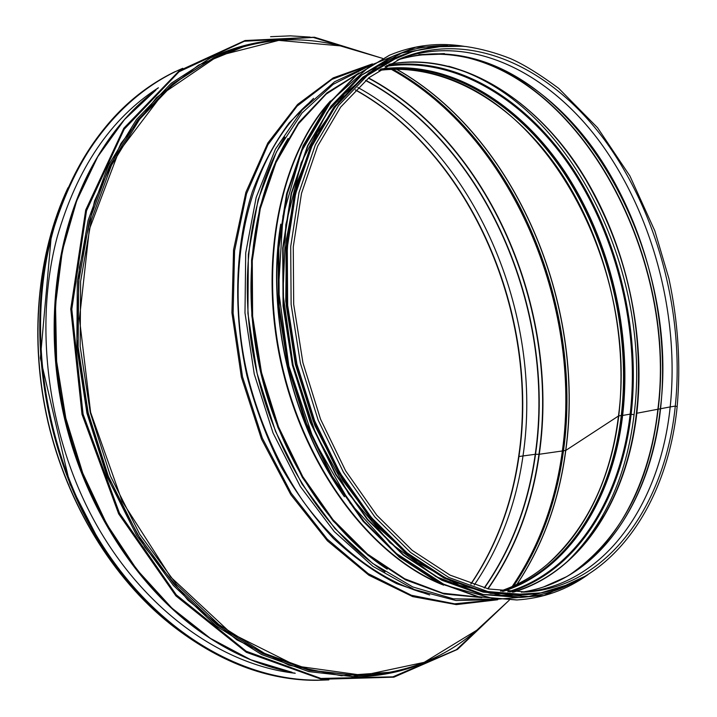<?xml version="1.0" encoding="UTF-8"?>
<svg xmlns="http://www.w3.org/2000/svg" width="717" height="717" viewBox="0 0 717 717"><rect width="100%" height="100%" fill="white"/><g stroke="black" fill="none" stroke-linecap="round" stroke-linejoin="round"><path stroke-width="1.08" d="M622.347 415.609L621.272 415.519L622.347 415.609M380.135 69.567C448.188 60.309 517.997 103.866 563.687 172.465C609.217 241.62 630.888 333.154 621.281 415.51L618.735 415.923L621.281 415.51C611.628 498.19 568.016 569.925 502.088 591.265M378.845 70.418C446.754 61.743 516.186 105.39 561.617 173.81C606.869 242.785 628.361 333.907 618.735 415.923L618.735 415.923C609.1 498.019 565.901 569.325 500.556 591.068M388.82 69.415C403.384 68.581 417.912 69.979 432.387 73.591C552.215 102.997 637.763 273.706 618.475 416.003L565.794 450.419L618.475 416.003C610.669 479.055 586.891 528.546 547.143 564.485L547.143 564.485C535.769 574.147 523.374 581.837 509.939 587.546M396.609 69.191C515.908 136.589 586.04 304.761 565.794 450.419L565.794 450.419C559.135 500.681 542.886 545.305 517.029 584.292M396.456 69.191C515.783 136.589 585.923 304.779 565.677 450.455L563.49 450.769L565.677 450.455C559.018 500.735 542.76 545.368 516.885 584.364M563.41 451.127L563.195 450.93C556.428 501.766 539.847 546.784 513.444 585.977M563.186 451.038L562.361 450.966L563.186 451.038M391.267 69.316C511.732 135.701 582.831 304.698 562.361 450.957L538.96 454.309L562.361 450.957C555.558 502.034 538.834 547.232 512.18 586.551M368.404 78.126C488.949 142.566 560.04 309.663 538.96 454.3L535.536 454.282L538.96 454.3C531.924 505.046 514.869 549.876 487.784 588.791M365.769 80.304C485.794 144.198 556.625 310.425 535.536 454.273L535.536 454.273C528.492 504.75 511.463 549.321 484.459 588.003M365.562 80.483C485.534 144.359 556.329 310.506 535.24 454.291L522.998 455.949L535.24 454.291C528.196 504.732 511.176 549.276 484.19 587.931M522.998 455.949L518.938 456.541L522.998 455.949C516.088 504.401 499.83 547.438 474.206 585.072C499.839 547.438 516.097 504.401 522.998 455.949C544.069 314.781 475.398 151.941 357.882 87.483C475.407 151.941 544.078 314.781 523.007 455.949M355.498 89.849C472.109 154.594 540 316.278 518.947 456.532L518.947 456.532C512.099 504.257 496.119 546.748 471.015 583.996M443.151 653.402C416.514 668.459 387.225 676.283 355.282 676.884L308.758 671.605L261.615 654.558L215.79 625.663L173.389 585.448L136.535 535.196L107.191 476.904L86.954 413.207L76.853 347.136L77.319 281.88L88.074 220.495L108.249 165.654L136.517 119.434L171.22 83.262L210.583 57.898C239.478 44.275 269.198 38.306 299.76 39.991M295.252 673.263C222.87 665.143 145.65 611.422 96.741 525.265C48.03 439.091 33.134 326.809 57.235 236.879C77.006 168.262 110.714 118.556 158.385 87.761M512.261 592.108C580.904 573.134 626.757 499.149 636.409 413.324L670.198 406.906L675.28 406.1L677.162 406.602C680.881 364.406 678.139 321.736 668.925 278.599L654.836 230.883L629.947 176.032L597.557 127.725L558.785 88.442C539.802 74.344 523.706 64.405 510.504 58.615C495.913 52.825 481.143 48.801 466.184 46.56C443.554 44.463 421.479 47.591 399.952 55.944L396.564 57.378L363.877 77.015L335.162 106.842L311.931 146.187L295.601 193.76L287.275 247.652L287.66 305.379L296.928 364.119L314.664 420.879L339.912 472.799L371.263 517.405L406.996 552.816L445.257 577.785L484.217 591.794L522.218 594.895L525.893 594.68L487.883 591.561L448.905 577.526L410.617 552.484L374.857 516.984L343.47 472.261L318.187 420.207L300.414 363.304L291.12 304.42L290.708 246.558L299.016 192.55L315.337 144.879L338.549 105.462L367.265 75.599L399.952 55.944M503.065 591.373C568.957 570.221 612.712 498.396 622.356 415.502L630.171 414.13L634.061 414.695C626.622 476.922 603.848 526.386 565.749 563.078M380.96 69.029C448.887 59.636 518.803 103.158 564.602 171.901C610.239 241.19 631.982 332.957 622.356 415.493L630.171 414.13L634.061 414.695C652.784 271.644 568.913 100.228 449.684 66.6M513.381 592.152C581.604 572.291 626.801 498.548 636.409 413.324L670.18 406.915L675.28 406.1L677.162 406.602C667.285 505.826 609.719 589.768 525.893 594.68M313.374 143.086C285.366 201.728 278.223 284.631 296.704 364.173C315.399 443.662 358.554 514.815 409.658 554.949M392.961 69.253C513.076 135.934 583.889 304.689 563.49 450.769C556.724 501.604 540.143 546.632 513.731 585.852M432.387 73.591L432.387 73.591C414.516 69.128 396.662 68.07 378.809 70.445M489.523 618.457L476.805 630.216L424.186 662.347L363.062 675.36L297.044 666.174L230.964 633.156L170.655 577.015L122.132 501.273L90.62 412.347L79.444 318.671L89.356 229.27L118.529 152.201L163.126 93.327L218.237 55.818L278.788 40.385L340.199 45.861L356.815 50.764M487.067 620.725L478.866 628.307M422.376 663.064C402.12 671.067 380.637 675.244 357.917 675.584L311.528 670.35L264.51 653.366L218.802 624.525L176.499 584.391L139.734 534.228L110.454 476.034L90.243 412.436L80.161 346.472L80.609 281.333L91.328 220.065L111.458 165.331L139.645 119.219L174.267 83.154L213.523 57.889C234.038 48.129 255.144 42.348 276.843 40.546M342.896 46.65L353.606 49.814M509.249 600.21L476.805 630.216C443.178 659.111 403.554 674.231 357.917 675.584L309.305 670.377L262.314 653.42L216.633 624.632L174.365 584.57L137.637 534.488L108.384 476.402L88.209 412.911L78.153 347.055L78.619 282.023L89.338 220.854L109.468 166.201L137.646 120.142L172.259 84.113L213.523 57.889C255.019 38.879 297.25 34.864 340.199 45.861L382.582 58.373M391.401 672.161L341.364 675.746L289.076 665.206L236.995 639.914L187.935 600.147L144.879 547.259L110.615 483.742L87.447 413.091L76.889 339.491L79.444 267.36L94.599 200.868L120.94 143.472L156.414 97.718L198.609 65.095L245.053 46.121M166.129 620.528C111.314 575.321 67.192 502.734 48.218 422.25C29.549 341.704 36.917 257.08 66.018 192.255M539.274 454.291C532.229 505.064 515.164 549.912 488.071 588.854M368.637 77.938C489.227 142.414 560.344 309.574 539.274 454.282M507.394 601.93L456.362 649.719L392.907 676.839L320.911 678.443L246.2 651.224L176.301 594.85L119.461 513.103L83.073 414.112L71.808 309.242L86.515 210.771L124.184 129.257L179.08 71.745L244.327 41.254L313.23 37.445L380.162 57.656M291.918 672.241L250.816 659.783L210.35 638.336L171.91 608.106L136.929 569.719L106.797 524.235L82.76 473.112L65.812 418.145L56.634 361.368L55.523 304.886L62.361 250.762L76.701 200.841L97.754 156.7L124.516 119.542L155.84 90.154M274.88 668.163C254.427 662.418 234.28 653.384 214.437 641.07L214.437 641.07C146.241 598.578 88.209 514.528 65.579 418.199C43.163 321.825 57.925 220.764 100.21 152.443L100.21 152.443C112.533 132.609 126.595 115.58 142.378 101.357M204.901 634.814C140.335 591.364 86.228 510.387 64.611 418.432C43.226 326.423 55.818 229.843 94.429 162.275M209.176 637.691C142.746 594.931 86.605 512.521 64.503 418.45C42.617 324.335 56.401 225.577 96.992 157.803M286.522 672.062L294.562 673.048L286.486 672.053M151.054 92.726L157.848 88.254L151.09 92.699M325.733 679.904C249.068 683.991 161.28 636.4 103.302 546.668C45.485 457.025 25.57 332.724 52.162 234.513C73.851 152.936 124.31 93.255 182.763 68.294M328.87 679.877L317.568 680.299C241.504 681.087 155.974 631.453 100.12 542.088C44.427 452.777 25.812 330.994 51.92 234.477C75.751 154.379 116.862 100.075 175.262 71.557L175.011 71.682M51.409 234.674C75.24 154.612 116.351 100.326 174.751 71.808C116.333 100.335 75.213 154.63 51.391 234.701C25.31 331.155 43.907 452.884 99.582 542.16C155.428 631.48 240.939 681.096 316.995 680.299C267.289 680.514 218.577 661.916 170.879 624.498C144.458 602.495 120.976 575.509 100.425 543.549L69.952 484.056L40.367 358.097L51.391 234.701M51.463 234.782C68.384 175.1 96.41 129.239 135.54 97.189M334.364 481.179C291.765 413.897 270.237 321.79 278.59 242.597M344.456 496.756C291.64 423.478 265.873 313.257 280.732 224.152M418.916 54.626L444.423 53.587M438.921 582.867C370.734 553.865 306.329 469.097 282.588 367.633C258.81 266.177 278.868 161.576 327.086 105.265M443.715 585.18C373.638 558.14 306.374 471.867 282.041 367.597C257.636 263.354 279.675 156.207 330.501 100.9M480.256 597.288L442.81 593.174L404.693 578.771L367.489 554.062L332.921 519.61L302.726 476.581L278.474 426.758L261.481 372.41L252.617 316.152L252.267 260.737L260.262 208.781L275.973 162.58L298.371 123.942L326.145 94.133L357.882 73.842M481.788 597.593L444.083 593.972L405.616 579.892L368.009 555.334L333.038 520.847L302.457 477.594L277.909 427.395L260.737 372.58L251.828 315.83L251.577 259.948L259.814 207.625L275.875 161.208L298.693 122.526L326.934 92.86L359.127 72.892M492.731 599.278L453.413 598.838L412.768 586.945L372.625 563.383L335 528.635L301.982 483.948L275.489 431.32L257.116 373.423L247.921 313.392L248.342 254.472L258.12 199.774L276.439 151.95L301.982 113.035L333.145 84.355L368.188 66.529M602.827 515.648C593.12 533.089 581.496 548.263 567.954 561.151M452.526 67.362C473.552 73.932 493.538 84.436 512.485 98.865M421.999 592.475C379.535 579.56 337.142 547.905 302.995 501.058C278.295 464.625 259.24 421.641 247.625 375.645C222.046 266.643 249.964 155.248 307.808 103.983M429.662 594.985L396.716 583.692C374.785 572.435 353.669 557.342 333.369 538.386C313.867 517.378 296.336 493.314 280.768 466.202C266.616 437.684 255.351 407.552 246.962 375.798C232.819 311.644 235.086 245.859 252.339 191.753C262.135 165.77 274.369 142.871 289.041 123.064L313.562 98.346M495.626 599.735L454.596 603.822L411.424 595.28L368.206 573.627L327.319 539.202L291.236 493.278L262.323 438.123L242.516 376.837L233.106 313.132L234.576 250.869L246.549 193.715L267.943 144.726L297.08 106.161L331.989 79.363L370.581 64.844M380.987 69.011C449.12 59.565 519.072 103.131 564.871 171.829C610.508 241.091 632.251 332.813 622.643 415.331C612.999 498.243 569.235 570.167 503.101 591.382M385.038 66.502C453.556 55.424 524.539 98.758 571.082 167.966C617.48 237.748 639.743 330.627 630.171 414.13C620.51 498.647 575.581 571.79 507.842 591.83M386.633 65.561C455.17 55.084 525.928 98.731 572.318 168.029C618.556 237.91 640.711 330.707 631.157 414.157C621.54 498.423 576.997 571.422 509.697 591.964M384.993 571.843C327.104 534.703 276.834 458.746 256.82 372.15C236.951 285.518 248.987 195.508 284.837 137.135M611.126 230.937C625.574 267.378 634.402 305.137 637.601 344.214M387.207 569.164C329.919 532.256 280.222 456.989 260.423 371.236C240.769 285.456 252.626 196.324 288.055 138.471M448.725 66.233C504.293 82.437 550.038 120.357 585.95 179.994L585.95 179.994C625.511 248.449 642.737 322.13 637.628 401.036L636.418 413.279M388.919 64.279C457.733 51.866 529.531 95.02 576.683 164.677C623.7 234.907 646.384 328.745 636.848 413.064C627.196 498.907 581.326 573.053 512.305 592.108M444.289 54.026C575.393 64.369 678.148 253.728 657.821 409.712C649.817 481.985 617.552 546.175 566.493 576.755M447.507 54.232C577.409 67.174 678.174 254.876 658.098 409.631C649.369 484.773 619.766 539.937 569.28 575.142M419.042 55.048L444.468 54.035C576.101 61.178 680.792 251.837 660.33 408.663C652.264 482.048 619.049 547.026 566.645 576.665L543.405 587.026M444.468 54.035C428.354 53.121 412.553 55.164 397.048 60.147C466.848 38.243 543.504 78.727 594.232 149.835C644.906 221.544 670.09 320.257 660.581 408.591C650.794 501.819 598.444 581.128 521.429 592.206C537.535 589.804 552.601 584.624 566.645 576.665M523.491 592.134C604.53 585.655 660.348 503.827 670.198 406.915C679.725 316.564 653.268 215.405 600.729 143.033C548.182 71.279 469.061 32.355 398.93 59.296L400.436 58.704C470.486 32.803 549.105 72.121 601.294 143.83C653.456 216.149 679.68 316.896 670.18 406.915C660.375 503.173 605.309 584.561 525.104 592L523.491 592.134L525.104 592M675.28 406.1C665.448 504.356 608.491 587.098 526.135 592.009L488.627 588.98L450.106 575.142L412.212 550.378L376.766 515.209L345.639 470.854L320.544 419.194L302.915 362.721L293.683 304.277L293.271 246.863L301.516 193.294L317.694 146.062L340.683 107.066L369.076 77.588L401.35 58.238C471.571 29.621 551.534 68.097 604.7 140.173C657.874 212.877 684.789 314.969 675.28 406.1M389.367 55.272L355.901 75.41L326.773 105.695L303.21 145.587L286.63 193.778L278.169 248.342L278.528 306.786L287.893 366.235L305.854 423.666L331.433 476.213L363.214 521.367L399.441 557.217L438.239 582.527L477.773 596.759L516.706 599.977M464.195 46.354C438.696 42.186 413.87 45.108 389.707 55.128L356.573 75.133L327.445 105.417L303.883 145.327L287.311 193.536L278.85 248.127L279.218 306.589L288.584 366.073L306.553 423.541L332.141 476.106L363.922 521.286L400.158 557.154L438.965 582.482L478.499 596.723L517.074 599.959C543.172 598.229 566.726 589.84 587.734 574.801M462.797 46.22L415.797 47.205L371.083 65.068L331.863 100.156L301.49 151.386L282.955 215.978L278.456 289.453L288.852 366.011L313.463 439.234L350.075 503.101L395.327 552.789L445.266 585.242L495.967 599.304L543.979 595.495L586.542 575.545M393.041 56.195L359.934 76.092L331.003 106.161L307.602 145.793L291.147 193.698L282.749 247.948L283.125 306.051L292.446 365.168L310.3 422.286L335.717 474.537L367.292 519.449L403.286 555.083L441.833 580.241L481.089 594.366L519.592 597.521M447.444 45.718C428.874 45.296 410.796 48.756 393.23 56.114L360.31 75.939L331.379 106.008L307.978 145.65L291.523 193.563L283.125 247.822L283.511 305.944L292.832 365.078L310.685 422.214L336.112 474.484L367.696 519.395L403.689 555.048L442.237 580.205L481.501 594.339L519.798 597.512C538.799 596.32 556.535 591.408 573 582.796M445.194 45.789L401.95 52.933L361.718 75.079L327.221 112.148L301.14 162.876L285.841 224.681L282.955 293.674L293.092 365.016L315.632 433.462L348.803 494.031L389.923 542.644L435.784 576.549L483.141 594.483L529.021 596.499L570.947 583.728M395.587 57.593L362.82 77.176L334.014 106.976L310.703 146.322L294.302 193.922L285.931 247.858L286.289 305.648L295.556 364.442L313.32 421.246L338.612 473.211L370.026 517.835L405.831 553.237L444.164 578.171L483.195 592.117L521.25 595.137M403.079 54.671L368.798 72.838L338.424 101.877L313.652 141.15L296.022 189.351L286.791 244.452L286.782 303.793L296.184 364.29L314.575 422.689L340.898 475.882L373.593 521.178L410.76 556.571L450.384 580.788L490.482 593.353L529.263 594.438M563.195 450.921C568.966 402.891 566.564 354.565 555.98 305.944C547.474 270.345 533.798 233.993 519.628 206.281C488.187 146.116 445.866 100.443 392.656 69.262M500.511 591.059C517.566 585.269 533.107 576.414 547.143 564.485M470.845 583.943C495.859 546.757 511.777 504.347 518.624 456.711C539.704 316.493 471.84 154.773 355.372 89.984M169.875 623.673C113.25 578.673 67.452 504.687 48.039 422.313C28.913 339.876 37.176 253.218 67.981 187.773M270.578 36.692L290.367 35.859L310.129 37.087M381.686 58.104L314.44 37.221L245.062 40.528L179.259 70.732L123.808 128.235L85.699 210.018L70.75 308.955L82.016 414.381L118.655 513.856L175.907 595.899L246.316 652.3L321.512 679.268L393.893 677.171L457.545 649.378L508.559 600.846M292.025 672.277C265.81 667.24 239.944 656.835 214.437 641.07L212.474 639.734M155.93 90.073C134.653 106.206 116.082 126.999 100.21 152.443L99.045 154.505M358.106 675.584L351.948 676.884M496.2 599.636L455.958 600.523L414.229 589.508L372.957 566.358L334.256 531.584L300.28 486.44L273.06 433.014L254.257 374.104L244.99 312.962L245.707 253.002L256.148 197.48L275.418 149.136L302.153 110.095L334.678 81.711L371.137 64.673M372.419 63.894L333.181 77.902L297.591 104.431L267.817 142.997L245.895 192.246L233.545 249.875L231.923 312.764L241.387 377.142L261.454 439.037L290.788 494.658L327.409 540.833L368.879 575.24L412.66 596.607L456.308 604.61L497.688 599.762M388.874 64.297C462.223 50.217 539.56 101.464 585.95 179.994L585.592 179.178M636.409 413.315L637.664 401.932M398.93 59.296L400.436 58.704M587.931 574.684C566.878 589.795 543.253 598.22 517.074 599.959L477.755 596.759L438.204 582.527L399.387 557.208L363.152 521.358L331.379 476.196L305.792 423.639L287.84 366.208L278.483 306.777L278.124 248.342L286.594 193.787L303.183 145.605L326.746 105.713L355.883 75.419L389.707 55.128C413.951 45.081 438.858 42.16 464.428 46.372M573.161 582.724C556.652 591.382 538.861 596.311 519.798 597.512L481.071 594.357L441.797 580.232L403.241 555.075L367.238 519.431L335.673 474.529L310.246 422.277L292.393 365.159L283.081 306.051L282.713 247.948L291.111 193.715L307.575 145.811L330.976 106.179L359.916 76.101L393.23 56.114C410.859 48.738 428.99 45.27 447.623 45.718M414.453 50.79L377.554 66.358L344.447 93.927L317.066 132.95L297.241 182.064L286.477 239.093L285.76 301.059L295.377 364.46L314.862 425.557L342.977 480.802L377.904 527.156L417.464 562.406L459.301 585.242L501.201 595.271L541.174 592.878"/></g></svg>
